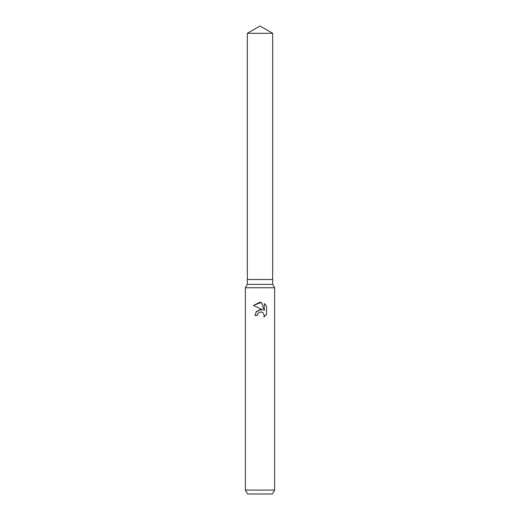 <?xml version="1.0" encoding="UTF-8"?>
<svg xmlns="http://www.w3.org/2000/svg" width="520" height="520" viewBox="0 0 520 520"><rect width="100%" height="100%" fill="white"/><g stroke="black" fill="none" stroke-linecap="round" stroke-linejoin="round"><path stroke-width="0.78" d="M247.325 33.319L272.675 33.319L260 26L247.325 33.319L247.325 279.5L260 279.5L247.325 279.5L247.325 284.375L272.675 284.375L274.625 287.755L274.625 490.1L245.375 490.1L247.624 494L272.376 494L274.625 490.1M272.675 33.319L272.675 279.5L260 279.5L272.675 279.5L272.675 284.375M247.325 284.375L245.375 287.755L274.625 287.755M260 312.013L257.627 313.865L257.257 315.458L254.956 315.458L256.386 311.61L260 309.692L262.795 310.031L253.481 305.442L260 302.224L261.417 302.38L264.257 310.57L264.257 303.557L266.519 305.838L266.519 314.49L263.9 317.005L264.271 315.439L263.244 312.962L262.113 312.202L260 312.013L261.742 312.072M257.257 315.458L257.491 314.171M263.9 317.005L266.519 314.49M262.795 310.031L261.222 309.667M260.28 309.66L255.938 312.195M257.627 313.865L259.987 312.019M266.519 305.838L264.257 303.557M261.417 302.38L253.481 305.442M245.375 287.755L245.375 490.1"/></g></svg>
